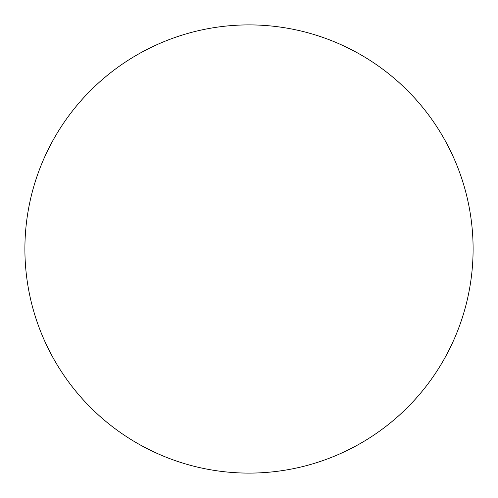 <?xml version="1.0" encoding="UTF-8"?>
<svg xmlns="http://www.w3.org/2000/svg" width="498" height="498" viewBox="0 0 498 498"><rect width="100%" height="100%" fill="white"/><g stroke="black" fill="none" stroke-linecap="round" stroke-linejoin="round"><path stroke-width="0.75" d="M249 24.9A224.1 224.1 0 0 1 473.1 249A224.1 224.1 0 0 1 249 473.1A224.1 224.1 0 0 1 24.9 249A224.1 224.1 0 0 1 249 24.9M24.9 249A224.1 224.1 0 0 0 249 473.1A224.1 224.1 0 0 0 473.1 249A224.1 224.1 0 0 0 249 24.9A224.1 224.1 0 0 0 24.9 249"/></g></svg>
